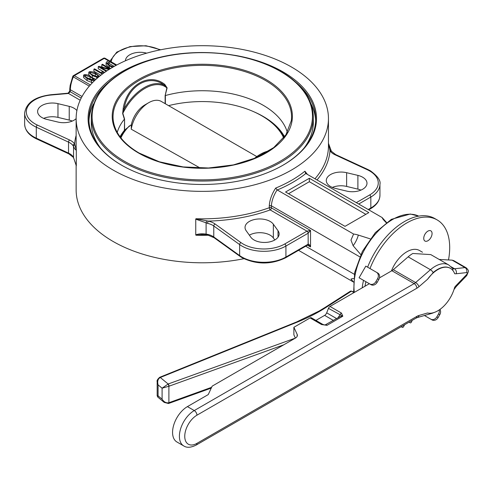 <?xml version="1.0" encoding="UTF-8"?>
<svg xmlns="http://www.w3.org/2000/svg" width="493" height="493" viewBox="0 0 493 493"><rect width="100%" height="100%" fill="white"/><g stroke="black" fill="none" stroke-linecap="round" stroke-linejoin="round"><path stroke-width="0.74" d="M369.99 268.543A60.553 34.96 -60 0 1 437.155 219.915A60.553 34.96 -60 0 1 449.696 247.634A60.553 34.96 -60 0 1 448.494 259.959M391.43 270.977A25.229 14.568 -60 0 1 419.494 250.506L422.501 252.243M283.685 137.911A84.093 48.548 0 0 0 261.758 115.793A84.093 48.548 0 0 0 168.581 105.644M262.72 116.348L261.758 115.793L262.72 116.348A85.449 49.337 0 0 1 284.221 137.208M131.329 124.754A19.782 11.419 120 0 1 144.85 104.923L148.701 102.698A25.229 14.568 120 0 0 131.237 129.191L131.329 124.754L126.128 128.87A85.449 49.337 0 0 0 120.372 137.208M256.656 156.491L161.316 101.447A25.229 14.568 120 0 0 148.701 102.698L144.85 104.923M126.128 128.87L124.402 130.343A86.207 49.775 0 0 0 120.039 136.764M124.402 130.343L124.569 119.016L122.825 113.341A39.964 23.072 120 0 1 144.85 88.444A39.964 23.072 120 0 1 166.874 87.914L164.588 85.381C149.33 73.118 127.625 85.813 124.205 108.7L123.195 108.405C126.929 85.018 149.108 72.052 164.779 84.395L167.127 87.883L165.13 95.599L166.874 87.914A0.838 0.333 -167.6 0 1 167.127 87.883M304.021 148.122A111.017 64.096 0 0 0 313.314 122.449L313.314 116.958A111.017 64.096 180 0 1 244.781 176.174A111.017 64.096 180 0 1 123.798 162.277A111.017 64.096 180 0 1 91.279 116.958L91.279 122.449A111.017 64.096 0 0 0 100.572 148.122M117.242 132.407A86.207 49.775 0 0 1 124.396 119.195L122.652 113.563L123.195 108.405M287.357 132.407A86.207 49.775 0 0 0 263.256 105.317A86.207 49.775 0 0 0 165.377 95.537L165.365 103.783M284.553 136.764A86.207 49.775 0 0 0 263.256 116.471A86.207 49.775 0 0 0 254.259 111.948M234.545 55.278A114.216 65.939 180 0 1 283.062 71.91A114.216 65.939 180 0 1 283.062 165.161A114.216 65.939 180 0 1 121.537 165.161L121.537 165.161A114.216 65.939 180 0 1 170.054 55.278M108.238 82.676A113.372 65.458 0 0 0 88.925 119.22A113.372 65.458 0 0 0 121.833 165.334M427.906 231.131A5.885 3.402 -60 0 1 430.851 230.841A5.885 3.402 -60 0 1 431.751 235.555A5.885 3.402 -60 0 1 427.906 240.744A5.885 3.402 -60 0 1 424.96 241.04A5.885 3.402 -60 0 1 424.06 236.32A5.885 3.402 -60 0 1 427.906 231.131M353.228 278.533A18.648 10.766 120 0 1 353.629 278.619L353.031 278.496M353.13 278.514L350.979 279.069L353.598 282.113M386.53 222.479L382.143 217.561A18.309 10.569 0 0 0 382.229 217.764A18.309 10.569 0 0 0 383.936 220.291L386.229 222.7M353.13 245.717A18.648 10.766 120 0 0 355.225 242.538A18.648 10.766 120 0 0 358.325 235.075A18.309 10.569 0 0 0 353.598 234.046L350.979 240.085L353.13 245.717L360.796 254.591M346.634 191.093A14.716 8.498 0 0 0 366.983 183.242A14.716 8.498 0 0 0 362.669 177.233A14.716 8.498 0 0 0 357.893 175.391L346.628 172.698A14.716 8.498 0 0 0 326.28 180.549A14.716 8.498 0 0 0 335.363 188.394L346.634 191.093M274.811 239.974L273.344 237.934A14.716 8.498 0 0 0 270.158 235.179A14.716 8.498 0 0 0 249.353 235.173M273.344 224.204A14.716 8.498 0 0 0 270.158 221.443A14.716 8.498 0 0 0 254.117 219.601A14.716 8.498 0 0 0 245.033 227.452A14.716 8.498 0 0 0 246.149 230.706L250.82 237.213A14.716 8.498 0 0 0 267.286 242.291A14.716 8.498 0 0 0 279.137 233.959A14.716 8.498 0 0 0 278.015 230.706L273.344 224.204L273.344 237.934M76.896 110.568A14.716 8.498 0 0 0 74.005 108.201A14.716 8.498 0 0 0 69.23 106.359L57.964 103.666A14.716 8.498 0 0 0 37.61 111.51A14.716 8.498 0 0 0 46.699 119.361L57.964 122.061A14.716 8.498 0 0 0 76.138 118.653M74.844 144.893A1.682 1.38 -26.8 0 0 73.537 146.501L73.032 145.663A1.682 1.282 -34.1 0 1 74.597 143.931L76.31 150.192C75.466 149.934 74.542 148.701 73.537 146.501L73.537 157.587L76.31 165.851L76.31 150.192M73.617 158L73.204 157.236A1.682 1.282 -34.1 0 1 73.032 156.651L73.537 157.587A1.682 1.269 -23.2 0 0 73.617 158L76.095 164.835M201.994 234.613L195.931 235.229L195.752 234.816C198.895 233.744 202.346 233.516 206.105 234.126L207.652 234.372A14.716 8.498 180 0 1 212.705 236.276A14.716 8.498 180 0 1 213.777 236.967L239.647 255.577A31.121 17.964 0 0 0 241.915 257.038A31.121 17.964 0 0 0 285.922 257.038L308.156 244.201C308.951 244.004 309.74 244.922 310.535 246.95L307.891 244.916M284.732 243.992A1.682 0.974 -120 0 1 285.922 246.05L285.922 257.038A1.682 0.974 -120 0 1 285.576 257.808C271.138 264.704 256.699 264.704 242.26 257.808L239.974 256.335A1.682 1.072 -54.3 0 1 239.647 255.577L239.647 244.59A1.682 1.072 -54.3 0 1 240.96 242.611A29.438 16.996 0 0 0 243.104 243.992A29.438 16.996 0 0 0 284.732 243.992L306.966 231.155L310.535 230.471L308.156 233.214L285.922 246.05A31.121 17.964 180 0 1 241.915 246.05A31.121 17.964 180 0 1 239.647 244.59L213.777 225.979A14.716 8.498 0 0 0 212.705 225.289A14.716 8.498 0 0 0 207.652 223.384L195.752 219.151L195.752 234.816M195.752 219.151L195.931 218.744L208.262 221.104A16.398 9.472 180 0 1 215.09 224.001L240.96 242.611M305.506 173.289L305.833 173.505A127.841 73.808 180 0 1 277.288 189.984L277.146 189.885C273.707 195.197 271.779 200.503 271.372 205.797L269.289 205.624C269.72 199.788 271.853 193.94 275.679 188.086A126.159 72.835 0 0 0 304.921 171.2L307.466 174.448M113.088 170.036A126.159 72.835 0 0 0 250.573 185.824A126.159 72.835 0 0 0 328.455 118.536A126.159 72.835 0 0 0 291.505 67.03A126.159 72.835 0 0 0 154.019 51.241A126.159 72.835 0 0 0 76.138 118.536A126.159 72.835 0 0 0 113.088 170.036M76.138 165.204L76.138 189.953A126.159 72.835 0 0 0 113.088 241.459A126.159 72.835 0 0 0 243.936 258.708M93.571 103.9A113.372 65.458 0 0 0 88.956 120.834M315.637 120.834A113.372 65.458 0 0 0 311.021 103.9M282.76 165.334A113.372 65.458 0 0 0 315.668 119.22A113.372 65.458 0 0 0 296.355 82.676M92.462 82.701L87.113 80.649L83.563 77.481L83.563 75.423L84.032 74.739C86.645 74.48 88.869 75.078 90.7 76.52L94.255 79.706L93.787 80.377L91.544 80.513L87.113 78.59L83.563 75.423M100.837 75.244L93.904 71.245L93.904 69.18L94.52 68.829L102.057 73.18L101.934 71.54L103.049 72.181L103.049 72.779M104.645 72.422L98.255 68.73L98.255 66.672L98.92 66.284L109.631 69.112L101.835 64.601L101.835 66.66L103.086 67.387M110.487 68.576L106.087 64.811L106.087 62.747L106.963 61.643L108.904 60.522L116.705 65.027M95.956 79.348L92.906 77.968M90.133 76.199L88.777 74.468L88.777 72.409L89.245 71.725C91.864 71.473 94.083 72.064 95.913 73.512L99.413 76.384M298.536 250.327L353.321 281.953M305.672 246.204L354.294 274.274M368.819 212.612L309.345 178.281L285.558 192.011L345.026 226.349L368.819 212.612M305.833 173.505L382.143 217.561M277.288 189.984L353.598 234.046M370.225 238.865L358.325 235.075M307.459 245.175L310.535 246.95L310.535 230.471L271.372 207.861L271.372 205.797L359.773 256.835M82.054 96.499L70.259 89.689L70.259 91.747L68.41 93.423A8.412 4.856 180 0 1 67.159 93.596L51.29 95.001A29.438 16.996 0 0 0 27.337 107.4A29.438 16.996 0 0 0 37.345 125.056L69.581 139.994A16.398 9.472 180 0 1 70.918 140.684A16.398 9.472 180 0 1 74.597 143.931A127.841 73.808 180 0 1 76.138 135.446M89.307 86.133L73.321 76.908A28.643 16.54 120 0 0 70.665 86.059L70.259 89.689L69.766 89.011L69.766 91.063A1.682 0.974 -0 0 0 69.766 91.063A1.682 0.974 -0 0 0 70.259 91.747L81.222 98.076M365.843 214.332L309.345 181.714L288.528 193.731M309.345 181.714L309.345 178.281M72.268 121.075A14.716 8.498 0 0 0 69.23 120.089L57.964 117.396A14.716 8.498 0 0 0 43.661 118.382M360.931 190.107A14.716 8.498 0 0 0 357.893 189.127L346.628 186.428A14.716 8.498 0 0 0 332.325 187.414M146.661 53.164A14.716 8.498 0 0 0 125.462 60.768M328.455 143.284L331.388 151.252A1.682 1.282 145.9 0 0 329.996 150.821L328.455 143.42M305.678 173.413L304.921 171.2M277.146 189.885L275.679 188.086M195.931 218.744A126.159 72.835 0 0 0 269.289 207.719A1.682 0.727 -109.9 0 0 270.182 209.919A127.841 73.808 180 0 1 208.262 221.104A1.682 0.499 -77.3 0 0 207.652 223.384M67.159 93.596L67.011 93.294L68.108 93.146A1.682 0.413 79.7 0 1 68.41 93.423L80.193 100.227M70.665 86.059A1.682 0.752 -170.7 0 1 70.166 85.394L69.766 89.011M215.09 224.001A1.682 1.072 -54.3 0 0 213.777 225.979L213.777 236.967A1.682 1.072 -54.3 0 0 214.104 237.725L207.892 235.106A1.682 0.499 -77.3 0 1 207.652 234.372M112.577 67.331L109.267 65.865L106.087 62.747M116.065 65.372L109.397 61.52L107.369 63.153L107.844 64.016L109.896 65.52L113.384 66.863M109.267 65.865L109.267 67.929M114.24 66.376L109.397 63.579L108.146 64.306M109.397 61.52L109.397 63.579M108.17 62.229L108.17 64.287M101.835 64.601L102.452 64.244L110.235 68.737M106.266 71.3L98.255 66.672M108.99 69.513L100.56 67.288L106.839 70.912M102.371 74.073L93.904 69.18M103.049 72.181L103.228 73.439M101.841 73.056L101.934 71.54M97.91 77.635L92.327 75.583L88.777 72.409M90.213 73.284L90.213 72.311C90.145 73.463 91.057 74.437 92.949 75.226L98.045 76.779C98.107 75.632 97.189 74.659 95.297 73.87L90.213 72.311L89.96 72.699M98.045 76.779L98.292 76.403M92.327 75.583L92.327 77.543M96.757 77.506L96.757 78.627M96.893 76.92L91.353 74.24M95.297 73.87L95.297 75.928M84.999 76.292L84.999 75.324C84.932 76.47 85.844 77.444 87.736 78.239L92.832 79.792C92.887 78.64 91.975 77.672 90.083 76.883L84.999 75.324L84.747 75.706M92.832 79.792L93.078 79.41M87.113 78.59L87.113 80.649M91.544 80.513L91.544 82.578M93.787 80.377L93.787 81.382M91.68 79.928L86.139 77.247M90.083 76.883L90.083 78.942M122.652 113.563A0.838 0.604 -16.4 0 1 122.825 113.341L124.205 108.7A40.783 23.547 -60 0 1 144.4 87.52A40.783 23.547 -60 0 1 164.588 85.381A0.838 0.505 124.8 0 1 164.779 84.395M200.331 168.113L131.237 129.191M129.505 125.814A84.093 48.548 0 0 0 120.908 137.911M283.789 344.798L168.896 386.247L162.092 388.194L168.156 383.992L295.393 338.099L293.883 334.846L293.883 327.297L310.109 317.923A2.52 1.454 -60 0 1 311.373 317.8L322.841 324.425A2.52 1.454 120 0 0 321.578 324.548L310.109 317.923M168.612 403.447A1.682 0.727 -109.8 0 0 168.729 403.428L168.507 403.502A1.682 0.776 -107.2 0 0 168.896 402.719L168.896 386.247A1.682 0.678 -112.4 0 0 167.934 384.084M169.05 386.192A1.682 0.727 -109.8 0 0 168.156 383.992L160.287 377.502C157.92 378.877 157.181 381.335 158.08 384.885L157.175 381.533M168.507 403.502L164.231 402.405L162.092 399.176C163.996 402.06 166.27 403.243 168.896 402.719L211.62 387.313M211.263 388.083L168.729 403.428A1.682 0.727 -109.8 0 0 169.05 402.67M351.373 291.073L354.529 292.281L351.373 291.073L350.461 291.166L325.029 307.447A1.682 1.023 -122.6 0 1 325.935 307.49A169.894 98.089 180 0 1 319.902 311.163A169.894 98.089 180 0 1 297.211 322.151A1.682 0.789 -112 0 0 296.583 321.966L159.658 377.318A1.682 0.789 -112 0 1 160.287 377.502L297.211 322.151M158.08 395.873L157.791 397.093L157.168 395.78L158.08 395.873L162.092 399.176L162.092 388.194L158.08 384.885L158.08 395.873M438.117 317.584A5.047 4.123 120 0 1 432.028 319.895L430.765 319.168A5.047 4.123 -60 0 0 436.853 316.857L438.117 317.584L439.799 314.67L438.536 313.942A5.047 4.123 -60 0 0 439.214 309.937M439.959 309.419A5.047 4.123 120 0 1 439.799 314.67M377.139 282.378A5.047 4.123 120 0 1 371.05 284.689L369.787 283.962A5.047 4.123 -60 0 0 375.882 281.651L377.139 282.378L378.821 279.469L377.564 278.736A5.047 4.123 -60 0 0 376.516 272.309L377.78 273.036A5.047 4.123 120 0 1 378.821 279.469M377.78 273.036L365.812 266.128L359.083 277.781L369.787 283.962M438.536 313.942L436.853 316.857M430.765 319.168L424.436 315.514M362.725 279.882L363.514 280.338A60.553 34.96 -60 0 0 362.182 287.863M377.564 278.736L375.882 281.651M409.116 322.132L410.133 322.823A1.263 0.727 120 0 0 410.164 322.841A1.263 0.727 120 0 0 411.544 321.867L412.173 320.37M401.585 326.477L402.214 327.253A1.263 0.727 120 0 0 402.331 327.358A1.263 0.727 120 0 0 403.625 326.582L404.636 324.721M394.998 330.285A1.263 0.727 120 0 0 395.515 329.983M367.612 267.169A60.553 34.96 -60 0 1 434.777 218.541L437.155 219.915M364.999 286.236A60.553 34.96 -60 0 1 365.892 281.713M351.534 291.153L354.011 292.577M456.228 285.398L466.686 274.496A3.784 1.208 43.8 0 1 466.742 275.569L456.284 286.47A3.784 1.208 43.8 0 0 456.228 285.398A12.196 7.044 -60 0 0 454.645 287.277A25.229 14.568 -60 0 1 427.548 312.993L418.945 315.477A3.784 2.65 73.9 0 1 417.318 317.566L416.067 318.121A3.784 2.188 -120 0 0 416.85 316.389A12.196 7.044 -60 0 1 418.945 315.477M450.14 268.198L450.417 268.358A25.229 14.568 -60 0 0 427.548 279.272L433.199 272.561A25.229 14.568 -60 0 1 450.14 268.198A25.229 14.568 -60 0 1 450.282 268.284M450.417 268.358A25.229 14.568 -60 0 1 454.645 273.695A12.196 7.044 -60 0 0 456.228 273.751A3.784 2.841 -96.4 0 0 454.552 268.759L465.01 267.594A5.047 2.915 -60 0 1 466.199 267.816C468.06 269.628 468.781 270.916 468.35 271.674L466.742 275.569M293.883 327.297L297.15 334.334A6.729 3.882 180 0 1 297.378 335.339A6.729 3.882 180 0 1 295.412 338.087L212.163 386.148L208.243 394.591L187.432 406.608A21.026 12.14 120 0 0 173.696 425.139A21.026 12.14 120 0 0 176.919 441.987L183.753 445.937A21.026 12.14 -60 0 1 179.403 436.311A21.026 12.14 -60 0 1 194.267 410.558A3.784 2.188 60 0 1 196.947 415.192A17.243 9.952 120 0 0 184.752 436.311A17.243 9.952 120 0 0 196.947 443.349L416.85 316.389M379.462 277.886L391.873 270.719A8.412 4.856 120 0 0 393.315 269.683L408.136 256.847A27.337 15.782 -60 0 1 412.826 253.476L430.796 254.604L448.796 264.994A27.337 15.782 -60 0 0 430.438 269.72A3.784 1.59 49.1 0 1 433.199 272.561M327.087 325.294C325.762 324.573 325.737 324.585 327.019 325.331L342.82 316.21L328.455 308.353A2.52 1.454 -60 0 1 329.99 306.449L341.458 313.067L342.82 316.21L340.416 316.457L324.942 325.023L327.019 325.331L321.578 324.548M341.458 313.067A2.52 1.454 120 0 0 339.923 314.972L337.742 318.121M328.455 308.353L326.686 312.839A3.365 1.941 -60 0 1 324.634 315.378L315.902 320.419M329.99 306.449L369.362 283.715M466.199 267.816L453.677 260.587L452.112 260.15L439.208 259.46M183.753 445.937C186.829 447.958 190.964 447.669 196.159 445.08A3.784 2.188 -120 0 0 196.947 443.349M466.686 274.496A1.263 0.727 120 0 0 467.241 273.214A1.263 0.727 120 0 0 466.686 272.586A3.784 2.841 -96.4 0 0 465.01 267.594L452.112 260.15M265.998 79.49A90.083 52.011 180 0 1 265.998 153.046A90.083 52.011 180 0 1 138.595 153.046A90.083 52.011 180 0 1 138.595 79.49A90.083 52.011 180 0 1 265.998 79.49M291.301 120.711A89.251 51.525 0 0 0 265.407 80.445A89.251 51.525 0 0 0 165.1 70.043A89.251 51.525 0 0 0 113.298 120.711C115.109 133.153 123.681 143.919 139.02 153.003L159.344 161.79L183.162 166.93L208.539 167.996L233.405 164.909L255.744 157.908L273.732 147.586L285.897 134.829L291.301 120.711M124.39 161.248A110.179 63.609 0 0 0 280.203 161.248A110.179 63.609 0 0 0 280.203 71.288A110.179 63.609 0 0 0 124.39 71.288A110.179 63.609 0 0 0 124.39 161.248M269.073 150.864A40.783 23.547 120 0 0 260.199 154.371A40.783 23.547 120 0 0 254.215 158.549M356.328 202.654L369.639 194.969A29.438 16.996 0 0 0 369.639 170.935A29.438 16.996 0 0 0 367.248 169.697L335.012 154.759A16.398 9.472 180 0 1 329.996 150.821A127.841 73.808 180 0 1 317.011 179.957M368.222 209.525L370.828 208.015L370.828 197.027A31.121 17.964 180 0 0 379.943 184.327C380.886 180.715 377.73 176.223 370.483 170.855L367.957 169.543A1.682 0.857 114.9 0 0 367.248 169.697M73.032 145.663A14.716 8.498 0 0 0 69.729 142.742A14.716 8.498 0 0 0 68.533 142.126A1.682 0.857 -65.1 0 1 69.581 139.994M73.204 157.236L68.878 153.878A1.682 0.857 -65.1 0 1 68.533 153.107A14.716 8.498 180 0 1 69.729 153.73A14.716 8.498 180 0 1 73.032 156.651M418.73 216.137A54.668 31.564 120 0 0 392.607 219.484A54.668 31.564 120 0 0 354.294 292.189M208.434 235.235A126.159 72.835 180 0 1 195.931 235.229M285.576 257.808L307.811 244.972A1.682 0.974 -120 0 0 308.156 244.201L308.156 233.214A1.682 0.974 -120 0 0 306.966 231.155L270.182 209.919A1.682 0.974 -60 0 0 271.372 207.861A1.682 0.974 0 0 0 269.289 207.719L269.289 205.624M314.965 178.774A126.159 72.835 0 0 0 328.455 146.002L328.455 118.536M108.442 60.787L104.276 58.384L74.326 75.675L90.367 84.938M76.138 118.536L76.138 146.002A126.159 72.835 0 0 0 76.298 149.675M37.345 125.056A1.682 0.857 -65.1 0 0 36.291 127.188L68.533 142.126L68.533 153.107L36.291 138.176A31.121 17.964 0 0 1 24.65 124.162L24.65 113.174A31.121 17.964 180 0 0 36.291 127.188L36.291 138.176A1.682 0.857 -65.1 0 0 36.636 138.946C28.976 135.316 24.977 130.392 24.65 124.162M69.23 106.359L69.23 120.089M57.964 103.666L57.964 117.396M206.555 220.938L206.105 223.039L206.105 234.126A1.682 0.407 -83.9 0 0 206.364 234.859L207.892 235.106M278.015 230.706L278.015 237.213M369.639 194.969A1.682 0.974 -120 0 1 370.828 197.027L358.707 204.028M370.828 208.015A31.121 17.964 0 0 0 379.943 195.314C379.727 200.737 376.572 205.23 370.483 208.785A1.682 0.974 -120 0 0 370.828 208.015M346.628 172.698L346.628 186.428M357.893 175.391L357.893 189.127M159.935 49.929A29.438 16.996 0 0 0 130.516 46.829A29.438 16.996 0 0 0 111.584 60.195L111.159 61.791M105.286 58.451A1.682 0.974 120 0 0 105.12 58.303A1.682 0.974 120 0 0 104.276 58.384A1.682 0.974 -120 0 0 103.438 58.303A1.682 1.682 0 0 1 105.12 58.303L116.736 65.008M103.438 58.303L73.488 75.595A1.682 0.974 -120 0 1 74.326 75.675A1.682 0.974 120 0 0 73.321 76.908A1.682 0.308 -157.6 0 1 72.773 76.409L70.166 85.394M111.584 60.195A1.682 1.356 -165.1 0 0 109.97 61.101L116.81 52.098L130.01 46.588L146.051 45.75L160.656 49.781M67.011 93.294L51.143 94.699L51.29 95.001M330.982 150.488A1.682 1.269 156.8 0 0 329.749 149.81M331.388 151.252L335.721 154.611A1.682 0.857 114.9 0 0 335.012 154.759M165.13 103.647L165.13 95.599M124.569 119.016L124.569 130.17M351.497 291.129L325.935 307.49M402.214 327.253L401.228 326.686M297.15 336.343L297.15 334.334M466.686 272.586L456.228 273.751M187.432 406.608L194.267 410.558L414.175 283.598A3.784 2.188 60 0 1 416.85 288.232L196.947 415.192M391.873 270.719L414.175 283.598A8.412 4.856 120 0 0 415.617 282.557A3.784 1.59 49.1 0 1 418.945 286.729A12.196 7.044 -60 0 1 416.85 288.232M452.845 270.447A3.784 3.001 143.3 0 0 452.426 268.247L452.574 268.389A8.412 4.856 120 0 0 454.552 268.759L451.175 266.812M393.315 269.683L415.617 282.557L430.438 269.72L408.136 256.847M336.688 318.614L326.686 312.839M333.465 320.475L324.634 315.378M427.548 279.272L418.945 286.729M432.916 312.845A3.784 2.65 73.9 0 1 432.139 313.289L417.318 317.566M296.583 321.966L319.057 311.077L325.029 307.447M313.314 116.958C312.821 99.111 301.919 83.872 280.628 71.245C247.246 51.377 191.019 46.699 149.336 60.294C112.238 72.896 92.887 91.784 91.279 116.958M353.66 291.948L354.683 272.382L362.38 251.387L375.352 232.61L391.343 219.354L410.299 214.024L418.736 216.131M379.943 184.327L379.943 195.314M68.878 153.878L36.636 138.946M51.143 94.699C34.96 96.69 26.129 102.846 24.65 113.174M73.488 75.595A1.682 1.682 0 0 0 72.773 76.409M68.108 93.146L69.766 91.057M367.957 169.543L335.721 154.611M370.483 208.785L368.715 209.808M308.507 245.206L307.792 244.978M214.104 237.725L239.974 256.335M201.914 234.613L206.364 234.859M94.255 80.926L94.255 79.706M253.722 158.752L269.172 150.803M157.168 395.78L157.168 381.644C156.712 380.688 157.544 379.246 159.658 377.318M164.231 402.405L157.791 397.093M402.331 327.358L401.197 326.705M416.067 318.121L196.159 445.08M322.841 324.425L324.942 325.023M452.426 268.247L448.796 264.994M453.979 289.557L456.284 286.47M435.683 311.89L432.139 313.289"/></g></svg>
